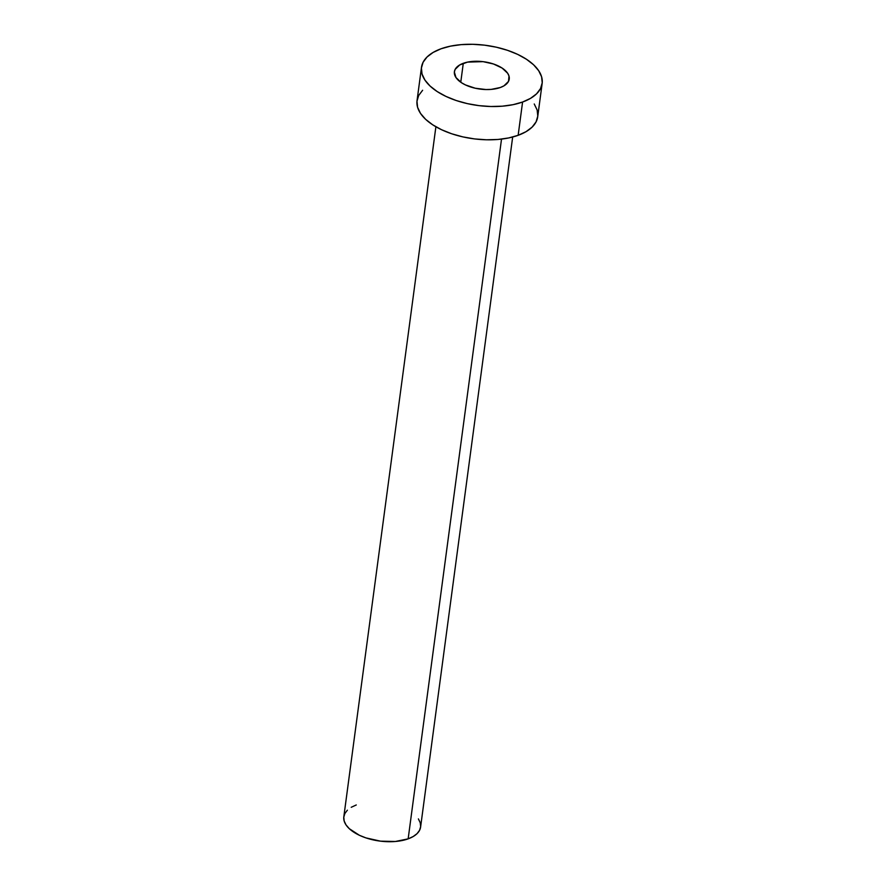 <?xml version="1.0" encoding="UTF-8"?>
<svg xmlns="http://www.w3.org/2000/svg" width="886" height="886" viewBox="0 0 886 886"><rect width="100%" height="100%" fill="white"/><g stroke="black" fill="none" stroke-linecap="round" stroke-linejoin="round"><path stroke-width="1.33" d="M463.289 63.305A27.665 13.788 -172.4 0 1 493.746 64.08A27.665 13.788 -172.4 0 1 509.24 79.064A27.665 13.788 -172.4 0 1 500.346 87.504L503.957 85.842L508.509 81.39L508.996 76.03L507.667 73.261L502.118 68.067L493.48 63.991L483.069 61.655L467.609 62.098L459.69 64.966L455.138 69.418L454.363 72.032L455.98 77.547L461.517 82.741L465.527 84.956L475.239 88.223L485.949 89.541L491.176 89.397L500.346 87.504A27.665 13.788 -172.4 0 1 469.901 86.728A27.665 13.788 -172.4 0 1 454.396 71.744A27.665 13.788 -172.4 0 1 463.289 63.305L460.764 82.221L463.289 63.305M435.89 126.764L343.823 816.781A38.729 19.304 7.6 0 0 365.53 837.757A38.729 19.304 7.6 0 0 408.158 838.854L501.52 139.102L408.158 838.854A38.729 19.304 7.6 0 0 420.606 827.026L512.673 137.009M522.585 102.034A60.868 30.345 -172.4 0 1 455.592 100.306A60.868 30.345 -172.4 0 1 421.481 67.358A60.868 30.345 -172.4 0 1 441.051 48.774A60.868 30.345 -172.4 0 1 508.043 50.502A60.868 30.345 -172.4 0 1 542.154 83.45A60.868 30.345 -172.4 0 1 522.585 102.034L518.144 135.314L522.585 102.034L513.094 104.67L502.395 106.176L490.91 106.508L479.071 105.644L467.343 103.618L456.168 100.506L445.979 96.419L437.163 91.535L430.064 86.031L424.959 80.117L422.035 74.025L421.415 67.989L423.109 62.23L427.063 56.981L433.121 52.44L441.051 48.774L450.542 46.138L461.241 44.632L472.736 44.3L484.564 45.164L496.304 47.191L507.479 50.303L517.668 54.378L526.472 59.273L533.571 64.778L538.677 70.692L541.601 76.783L542.221 82.819L540.526 88.578L536.573 93.827L530.515 98.368L522.585 102.034M421.481 67.358L417.04 100.639A60.868 30.345 7.6 0 0 451.151 133.587A60.868 30.345 7.6 0 0 518.144 135.314A60.868 30.345 7.6 0 0 537.713 116.742L542.154 83.45M534.236 103.972L537.16 110.063L537.78 116.11L536.085 121.858L532.132 127.108L526.074 131.66L518.144 135.314L508.653 137.95L497.954 139.467L486.469 139.789L474.63 138.925L462.902 136.898L451.727 133.786L441.538 129.71L432.722 124.826L425.623 119.322L420.518 113.408L417.594 107.306L416.974 101.27L418.668 95.511L422.622 90.261M418.402 818.908L420.252 822.784L420.651 826.627L419.576 830.293L417.062 833.637L413.208 836.517L408.158 838.854L395.311 841.49L380.471 841.146L365.885 837.879L359.406 835.288L349.283 828.676L346.027 824.91L344.178 821.034L343.779 817.191L344.853 813.525L347.367 810.181M351.221 807.29L356.272 804.964"/></g></svg>
